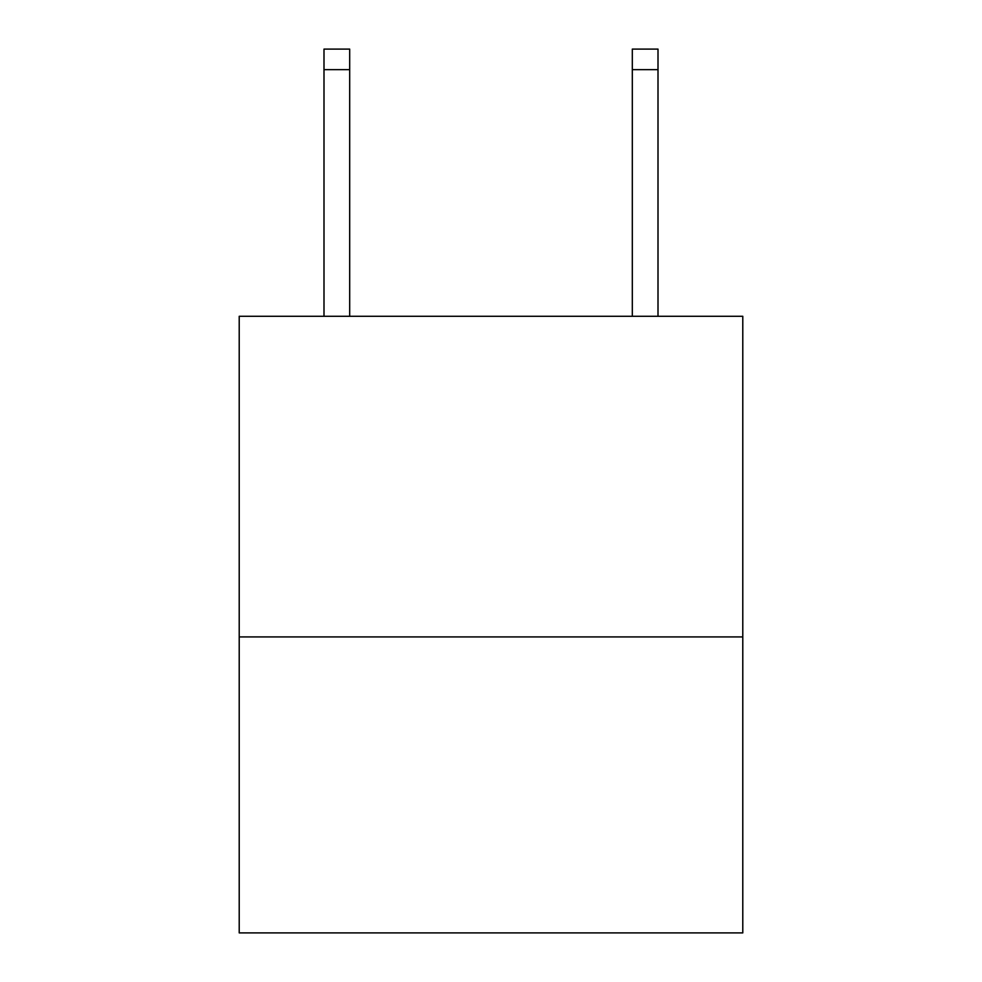 <?xml version="1.0" encoding="UTF-8"?>
<svg xmlns="http://www.w3.org/2000/svg" width="982" height="982" viewBox="0 0 982 982"><rect width="100%" height="100%" fill="white"/><g stroke="black" fill="none" stroke-linecap="round" stroke-linejoin="round"><path stroke-width="1.47" d="M742.785 636.925L742.785 316.29L239.215 316.29L239.215 932.9L742.785 932.9L742.785 636.925L239.215 636.925M349.69 316.29L349.69 69.648L323.999 69.648L323.999 49.1L349.69 49.1L349.69 69.648M323.999 316.29L323.999 69.648M658.001 316.29L658.001 49.1L632.31 49.1L632.31 316.29M632.31 69.648L658.001 69.648"/></g></svg>

